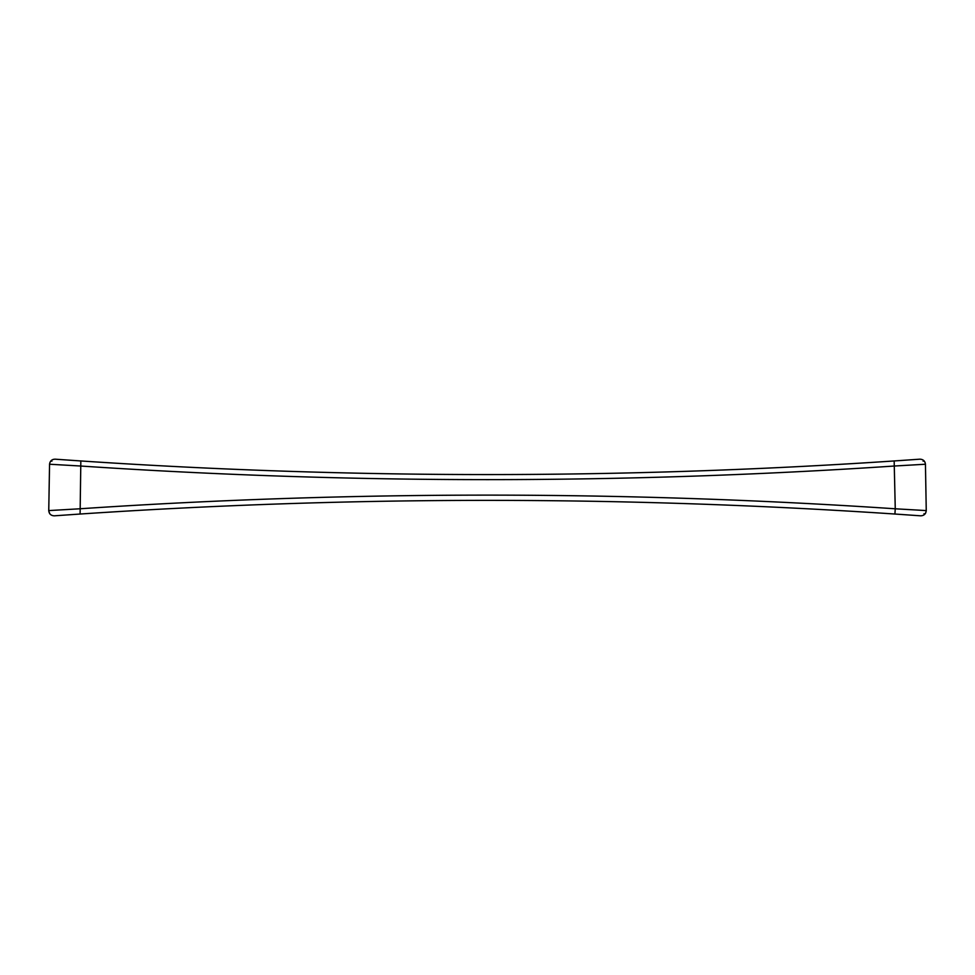<?xml version="1.0" encoding="UTF-8"?>
<svg xmlns="http://www.w3.org/2000/svg" width="975" height="975" viewBox="0 0 975 975"><rect width="100%" height="100%" fill="white"/><g stroke="black" fill="none" stroke-linecap="round" stroke-linejoin="round"><path stroke-width="1.46" d="M894.904 514.032A6082.367 6082.367 0 0 1 902.972 514.581A6082.367 6082.367 0 0 0 894.904 514.032L920.717 515.824C924.068 515.653 925.909 513.91 926.25 510.583L895.257 508.792L894.16 460.956L919.912 459.176C923.167 459.322 925.007 461.004 925.446 464.234L894.502 466.013C623.171 484.173 351.829 484.173 80.498 466.013L49.554 464.234L48.75 510.583C49.091 513.91 50.932 515.653 54.283 515.824C50.932 515.653 49.091 513.91 48.75 510.583L79.743 508.792C351.585 490.571 623.415 490.571 895.257 508.792L894.904 514.032C623.305 495.824 351.695 495.824 80.096 514.032L54.283 515.824M850.517 463.722L833.637 464.709M836.026 464.575L837.769 464.478M844.569 464.076L855.246 463.442M857.963 463.271L860.401 463.125M863.813 462.918L866.312 462.759M867.494 462.686L865.239 462.82M861.486 463.064L860.133 463.137M853.917 463.515L850.675 463.71M124.483 463.722L141.363 464.709M138.974 464.575L137.231 464.478M130.431 464.076L119.754 463.442M117.037 463.271L114.599 463.125M111.187 462.918L108.688 462.759M107.506 462.686L109.761 462.82M113.514 463.064L114.867 463.137M121.083 463.515L124.325 463.71M894.16 460.956A6082.367 6082.367 0 0 0 902.216 460.407A6082.367 6082.367 0 0 1 894.16 460.956C623.049 479.103 351.951 479.103 80.84 460.956L80.096 514.032M55.088 459.176C51.833 459.322 49.993 461.004 49.554 464.234C49.993 461.004 51.833 459.322 55.088 459.176L80.84 460.956A6082.367 6082.367 0 0 1 55.088 459.176A6082.367 6082.367 0 0 0 80.84 460.956M138.523 510.4L135.086 510.595M130.492 510.863L127.749 511.022M123.447 511.278L121.936 511.375M117.731 511.631L105.861 512.362M113.917 511.863L115.233 511.778M119.827 511.497L122.07 511.363M126.128 511.119L129.066 510.949M129.151 510.937L130.016 510.888M132.576 510.742L138.182 510.413M145.36 510.01L150.881 509.693L145.36 510.01M824.119 509.693L829.64 510.01L824.119 509.693M830.468 510.047L839.914 510.595M844.508 510.863L847.251 511.022M851.553 511.278L853.064 511.375M857.269 511.631L869.139 512.362M861.083 511.863L859.767 511.778M855.172 511.497L852.93 511.363M848.872 511.119L845.934 510.949M845.849 510.937L844.984 510.888M842.424 510.742L836.818 510.413M836.477 510.4L832.869 510.193M918.645 459.262A6082.367 6082.367 0 0 0 919.912 459.176A6082.367 6082.367 0 0 1 918.645 459.262M920.717 515.824A6082.367 6082.367 0 0 0 919.449 515.738A6082.367 6082.367 0 0 1 920.717 515.824M51.236 460.517L51.882 461.224M51.614 460.212L53.223 459.383L51.614 460.212M49.737 513.715L48.75 510.912L49.737 513.715M923.764 460.517L923.118 461.224M925.446 464.234L926.25 510.583L925.446 464.234M924.105 460.858L925.068 462.394L924.105 460.858M924.641 514.422L923.971 513.715M926.25 510.803L925.568 513.252L926.25 510.803M151.015 504.428L144.812 504.782"/></g></svg>
